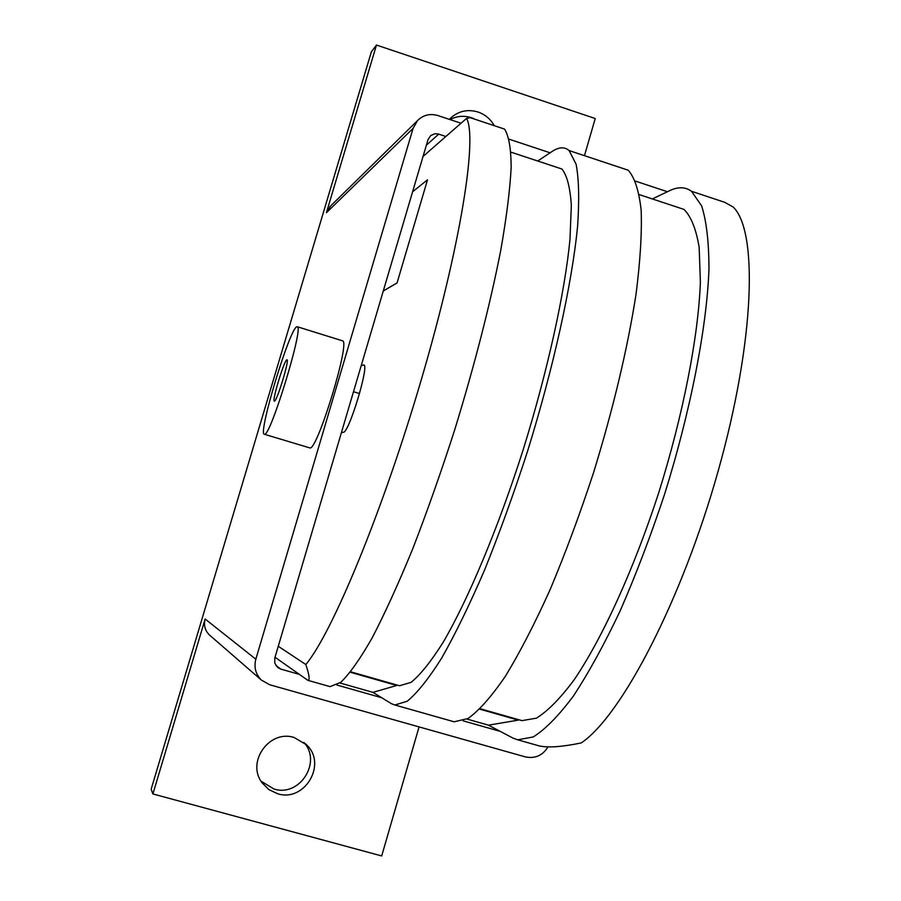 <?xml version="1.0" encoding="UTF-8"?>
<svg xmlns="http://www.w3.org/2000/svg" width="901" height="901" viewBox="0 0 901 901"><rect width="100%" height="100%" fill="white"/><g stroke="black" fill="none" stroke-linecap="round" stroke-linejoin="round"><path stroke-width="1.35" d="M449.362 119.371L450.613 118.087C458.53 110.992 467.675 108.976 478.026 112.017C485.11 114.495 490.527 119.056 494.277 125.678M473.825 118.639L471.426 117.716C463.959 115.373 456.83 116.004 450.016 119.585M277.609 793.725L268.881 789.614L262.078 782.789C246.052 762.111 269.41 729.281 294.131 737.514L306.554 744.823C327.401 763.969 304.673 802.554 277.609 793.725M261.02 781.156L273.949 789.006C299.582 797.374 322.186 762.055 303.896 742.458M342.279 340.747L342.673 340.871C350.41 342.065 317.49 449.948 310 447.966L264.398 434.271M264.601 434.259C270.672 435.814 303.727 327.525 297.409 326.781L296.643 326.849C289.311 329.721 257.979 433.449 264.23 434.226L264.601 434.259M274.49 401.114L274.298 401.103C271.888 400.821 284.13 360.4 286.811 359.803L287.059 359.792C289.48 360.073 276.979 401.182 274.49 401.114M298.456 674.117L280.808 669.116L277.699 667.506L274.816 663.226L274.794 658.012L427.986 139.711L430.622 135.646L434.789 133.765L438.1 133.934L445.882 136.479M500.224 731.364L463.103 720.834M381.742 697.746L336.873 685.019M548.033 746.884C542.605 755.567 535.014 758.901 525.272 756.874L269.681 684.749L261.358 680.052C255.625 674.207 253.789 667.258 255.828 659.205L413.075 128.381L417.501 120.61C423.233 114.979 430.014 113.301 437.852 115.542L461.03 123.234M419.066 726.904L381.697 855.95L152.911 793.95L151.165 789.186L371.37 51.819L376.472 45.05L326.421 212.704L330.757 205.822M509.2 139.227L550.094 152.798M635.554 181.157L667.438 191.744M210.282 635.712L209.359 634.912C204.966 630.441 203.558 625.136 205.135 619.01L255.828 659.205M152.911 793.95L205.135 619.01M376.472 45.05L595.223 118.527L584.467 155.67M383.263 291.012L397.048 282.993L427.502 179.817L412.59 191.8L427.502 179.817L397.071 282.903L383.285 290.933M361.166 365.761L363.936 364.939C369.275 365.896 348.845 433.043 343.45 432.243L341.411 432.626M479.805 709.166L518.3 720.136L488.477 725.17L466.988 719.066M350.343 672.27L396.71 685.481L372.958 692.362L339.936 682.992M652.324 198.93L669.736 190.64C678.081 186.631 685.346 186.845 691.529 191.282L701.642 205.89C706.53 221.252 708.963 242.414 708.963 269.365C706.778 327.581 690.662 410.8 664.544 494.345C650.815 535.678 636.061 574.433 620.282 610.596C604.312 644.316 588.668 672.822 573.351 696.101C558.575 715.901 545.184 729.528 533.167 736.973L517.681 739.8L513.142 738.178L488.477 725.17M520.114 720.124L521.961 720.642L536.422 718.153C547.662 711.238 560.174 698.545 573.971 680.041C602.285 638.482 633.91 569.308 659.014 491.845C683.341 413.987 698.365 336.422 700.392 282.103L699.153 247.302C696.113 229.023 691.044 216.386 683.972 209.404L674.59 206.295M537.706 161.009L551.986 151.537C558.834 146.964 564.544 146.649 569.117 150.568L576.111 164.252C578.926 179.074 579.411 199.808 577.575 226.455C571.91 284.164 553.541 367.676 527.254 452.201C513.615 494.086 499.334 533.46 484.434 570.344C469.556 604.808 455.287 634.079 441.636 658.135C428.662 678.712 417.186 693.072 407.229 701.215L394.875 704.999L391.417 703.681L372.958 692.362M398.141 685.346L399.548 685.751L411.081 682.35C420.395 674.793 431.106 661.402 443.224 642.188C468.351 599.176 497.994 528.527 523.064 450.095C547.549 371.347 564.679 293.523 569.961 239.666L571.335 205.36C570.175 187.509 567.033 175.402 561.931 169.016L554.746 166.64M473.78 118.864L470.131 117.648L466.572 118.391L423.031 156.447M278.263 646.276L305.822 664.544C309.381 675.198 310.045 680.458 307.815 680.323L275.019 657.257M466.572 118.391C477.609 137.887 460.524 246.018 421.623 378.6C382.835 511.149 332.232 633.11 305.822 664.544M328.516 686.19L330.081 686.63L340.758 682.339C349.611 673.813 360.051 659.07 372.057 638.077C384.806 613.604 398.332 583.927 412.635 549.058C427.063 511.802 441.085 472.09 454.678 429.923C474.669 364.759 490.009 304.988 500.697 250.636C506.52 217.468 510.011 189.683 511.171 167.293C511.025 148.406 508.806 135.668 504.526 129.08L497.769 126.838M536.174 745.048L539.203 745.904C548.022 747.898 562.033 746.906 581.235 742.931C621.33 716.205 681.888 600.438 718.266 470.649C754.824 340.837 758.203 230.87 733.155 207.005L724.708 202.308L704.188 195.483M452.02 721.194L454.16 721.802L468.036 718.48C478.994 710.675 491.394 696.676 505.247 676.471C519.708 652.786 534.642 623.897 550.049 589.783C565.389 553.259 579.895 514.178 593.579 472.552C613.367 408.13 627.513 348.71 636.027 294.289C640.273 260.997 641.985 232.954 641.163 210.147C638.967 190.775 634.653 177.474 628.222 170.221L618.953 167.136M426.353 145.207L438.742 134.114M275.774 665.332L280.808 669.116M326.421 212.704L413.075 128.381M353.507 391.71L359.544 393.568M363.34 364.916L364.173 365.175M342.673 340.871L297.409 326.781M306.554 744.823L305.518 743.832M329.845 206.712L417.501 120.61M209.359 634.912L261.358 680.052M504.526 129.08L470.131 117.648M330.081 686.63L307.815 680.323M561.931 169.016L510.957 152.156M399.548 685.751L350.692 671.819M628.222 170.221L569.117 150.568M454.16 721.802L394.875 704.999M683.972 209.404L639.282 194.616M521.961 720.642L480.222 708.749M724.708 202.308L691.529 191.282M539.203 745.904L517.681 739.8"/></g></svg>
